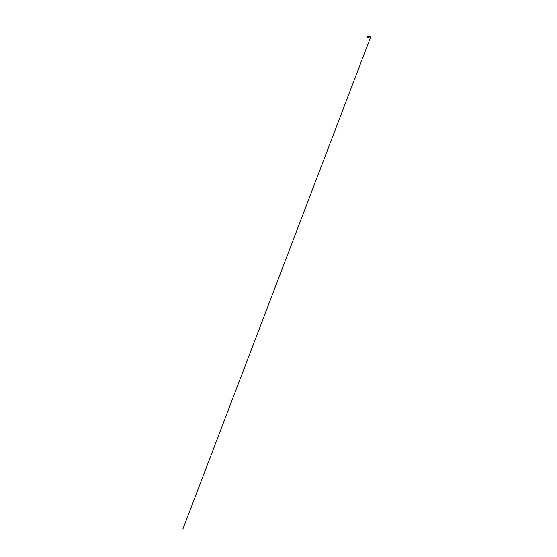 <?xml version="1.0" encoding="UTF-8"?>
<svg xmlns="http://www.w3.org/2000/svg" width="557" height="557" viewBox="0 0 557 557"><rect width="100%" height="100%" fill="white"/><g stroke="black" fill="none" stroke-linecap="round" stroke-linejoin="round"><path stroke-width="0.84" d="M370.426 36.379L370.314 36.832M370.419 36.393L370.321 36.839L370.774 36.734L182.849 529.15L370.774 36.741M367.46 36.407L367.564 37.403M367.641 37.416L367.536 36.365M369.444 36.268L369.618 37.124L367.676 37.423L367.488 36.407L367.585 37.389M369.57 36.268L369.792 37.096M369.695 36.268L369.757 37.089M369.785 36.254L369.841 37.089M370.746 36.421L370.363 36.365M369.918 36.302L369.987 37.013M369.709 36.254L369.702 37.11M369.604 36.296L369.681 37.082M367.488 36.407L369.486 36.261"/></g></svg>
